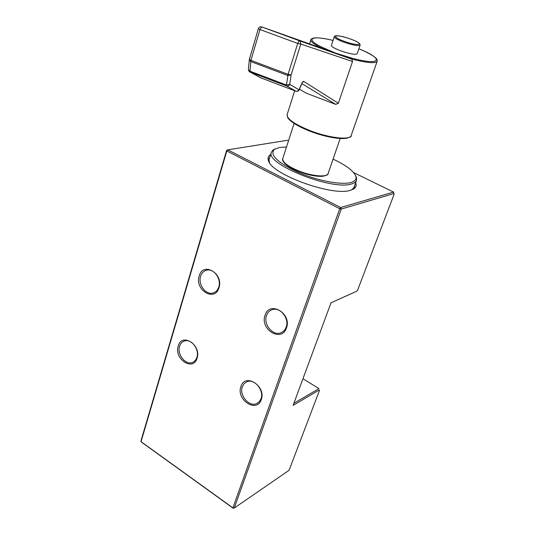 <?xml version="1.0" encoding="UTF-8"?>
<svg xmlns="http://www.w3.org/2000/svg" width="535" height="535" viewBox="0 0 535 535"><rect width="100%" height="100%" fill="white"/><g stroke="black" fill="none" stroke-linecap="round" stroke-linejoin="round"><path stroke-width="0.8" d="M355.635 182.85C356.644 185.344 356.056 187.35 353.882 188.848L350.398 190.32C332.596 196.539 272.108 174.657 268.557 160.921C267.473 158.213 268.162 156.12 270.616 154.642M351.656 189.932L354.558 186.922L354.725 185.384M218.969 287.77C214.876 302.409 194.406 289.95 199.201 275.993C202.952 261.261 223.924 273.492 218.969 287.77M200.612 276.261C197.85 284.279 205.594 295.046 212.769 293.066C215.665 292.331 217.665 290.338 218.768 287.074C221.59 279.156 214.013 268.383 206.905 270.108C203.828 270.79 201.728 272.837 200.612 276.261M286.452 327.975C281.711 342.908 259.582 329.446 265.072 315.242C269.433 300.188 292.13 313.43 286.452 327.975M266.517 315.503C263.133 324.143 272.562 335.92 280.547 332.904C283.202 332.001 285.068 330.095 286.151 327.193C289.589 318.673 280.4 306.903 272.489 309.578C269.62 310.44 267.627 312.413 266.517 315.503M197.061 358.169C193.262 371.832 173.741 358.978 178.222 345.998C181.713 332.235 201.688 344.901 197.061 358.169M179.593 346.232C176.831 354.13 185.297 365.191 192.165 362.549C194.446 361.76 196.024 360.042 196.893 357.4C199.722 349.576 191.383 338.501 184.562 340.929C182.141 341.684 180.482 343.457 179.593 346.232M261.247 399.638C256.853 413.535 235.821 399.692 240.931 386.517C244.976 372.494 266.537 386.163 261.247 399.638M242.335 386.738C238.971 395.231 249.19 407.295 256.7 403.577L259.288 401.711L260.993 398.782C264.424 390.389 254.372 378.312 246.909 381.743L244.12 383.648L242.335 386.738M269.807 157.196L268.898 158.888L269.493 162.64M233.2 508.25L232.906 507.869L339.725 208.744L226.827 150.95L141.046 441.663L232.906 507.869L234.256 508.036L288.566 470.666L289.382 469.523L319.422 390.563L319.234 390.008L293.106 405.376L331.011 302.81L356.805 291.187L357.674 290.01L394.034 194.439L393.934 193.543L341.25 209.071L234.256 508.036L233.2 508.25L141.434 442.097L140.966 440.84L226.606 150.415L227.756 149.833L340.661 207.526L393.586 192.085L353.608 172.571M293.875 403.29L318.947 388.617L302.957 378.72M319.234 390.008L319.422 390.563M288.499 140.799L287.482 140.297L227.756 149.833L226.827 150.95L226.606 150.415M393.934 193.543L393.586 192.085M341.25 209.071L340.661 207.526L339.725 208.744L341.25 209.071M286.492 147.025L279.598 147.439L274.321 149.372C269.513 154.816 277.237 162.386 297.5 172.076C316.633 180.536 340.741 185.204 350.659 182.569C355.153 181.358 356.845 179.165 355.742 175.988C353.347 170.692 345.791 165.068 333.071 159.122M355.581 175.587L356.404 177.252L356.584 180.221C356.029 181.967 354.244 183.237 351.214 184.027C331.539 190.6 265.206 163.944 271.345 152.341L273.017 149.987L275.05 148.897M333.044 40.446C311.959 35.123 304.181 38.513 321.555 47.026L320.793 47.689M331.433 45.381L331.406 45.448C331.553 46.726 334.716 48.531 340.875 50.878C350.117 53.995 355.554 54.944 357.199 53.734L360.115 45.174M299.473 89.225L306.475 93.277L335.726 104.379L301.8 83.54M321.555 47.026L335.311 53.012L261.662 26.89L351.843 59.218L352.532 61.505L338.361 103.262L335.726 104.379M351.201 57.94L351.147 58.81L335.311 53.012L351.702 58.074L351.615 59.044C367.097 62.983 375.623 63.698 377.195 61.191L377.014 59.652C377.402 59.452 374.5 55.239 358.878 48.812C384.645 58.97 381.435 66.253 351.702 58.074M306.475 93.277L306.04 93.03M352.532 61.505L300.804 44.051L297.734 43.429L299.299 40.713L261.582 26.877C260.05 26.549 258.987 27.131 258.385 28.616L259.977 29.545L250.922 60.355L288.077 74.338L297.734 43.429L259.977 29.545L261.662 26.89L260.679 26.757M351.843 59.218L299.299 40.713L300.162 41.202L300.804 44.051L291.12 74.9L287.803 75.502L250.681 61.518L249.39 59.465M299.159 89.873L289.756 84.416L286.472 85.025L288.077 74.338L291.12 74.9L289.756 84.416C289.06 85.801 288.004 86.309 286.579 85.934L249.925 72.018L261 77.929L296.129 91.278L286.579 85.934L286.472 85.025L249.745 71.095L248.36 69.43L249.103 71.476L249.925 72.018L250.922 60.355L249.377 59.345M302.235 82.778L303.639 81.353C302.957 81.266 302.054 82.584 300.931 85.299L298.757 90.535L297.674 91.298L296.169 91.291M282.794 158.5L282.727 158.708C282.547 162.245 287.797 166.291 298.49 170.846C311.932 176.356 327.427 177.607 328.129 173.42L340.186 138.532M348.92 137.375C344.446 140.344 325.761 137.435 309.685 131.082M287.175 114.436L287.094 114.691C287.021 119.004 294.564 124.267 309.705 130.493C328.844 138.097 350.505 140.491 351.194 135.408L377.142 61.344M320.405 47.548C313.811 44.151 310.628 41.59 310.862 39.871L309.631 43.756M331.406 45.448L334.241 36.801C334.034 36.086 335.064 35.745 337.338 35.765C340.808 36.079 345.229 37.176 350.592 39.062C335.866 33.605 328.784 35.778 344.232 41.302C359.54 46.94 365.746 44.412 350.579 39.062C354.993 40.62 358.042 42.178 359.727 43.736L360.135 45.114C358.51 46.251 353.06 45.261 343.784 42.138C337.592 39.804 334.408 38.025 334.241 36.801L334.268 36.721M303.639 81.353L338.361 103.262M248.36 69.43L249.37 59.372L258.392 28.596M261.04 77.943L260.518 77.669M321.916 47.207L321.174 47.822M352.532 189.423L353.856 188.855M214.522 292.431L212.769 293.066M282.373 332.061L280.547 332.904M193.463 361.968L192.165 362.549M257.977 402.868L256.7 403.577M269.272 162.165L268.557 160.921M274.321 149.372L273.017 149.987M268.797 160.4L271.345 152.341M353.582 188.547L356.47 180.529M355.742 175.988L356.404 177.252M328.035 173.668C328.396 174.704 326.464 175.587 322.257 176.323C315.744 176.59 307.799 174.945 298.436 171.394C291.154 168.338 286.345 165.389 283.978 162.526C282.714 160.841 282.299 159.564 282.727 158.708L294.089 123.438M351.08 135.723C351.769 136.706 349.469 137.649 344.172 138.558C335.004 138.719 323.494 136.231 309.651 131.095M333.051 40.439C323.842 38.206 317.275 37.43 313.329 38.099C311.41 38.821 310.588 39.409 310.862 39.871M294.705 90.736L287.094 114.691L287.696 117.653C290.572 121.886 297.881 126.36 309.631 131.082M302.121 82.778L299.225 89.873L296.845 91.418"/></g></svg>
